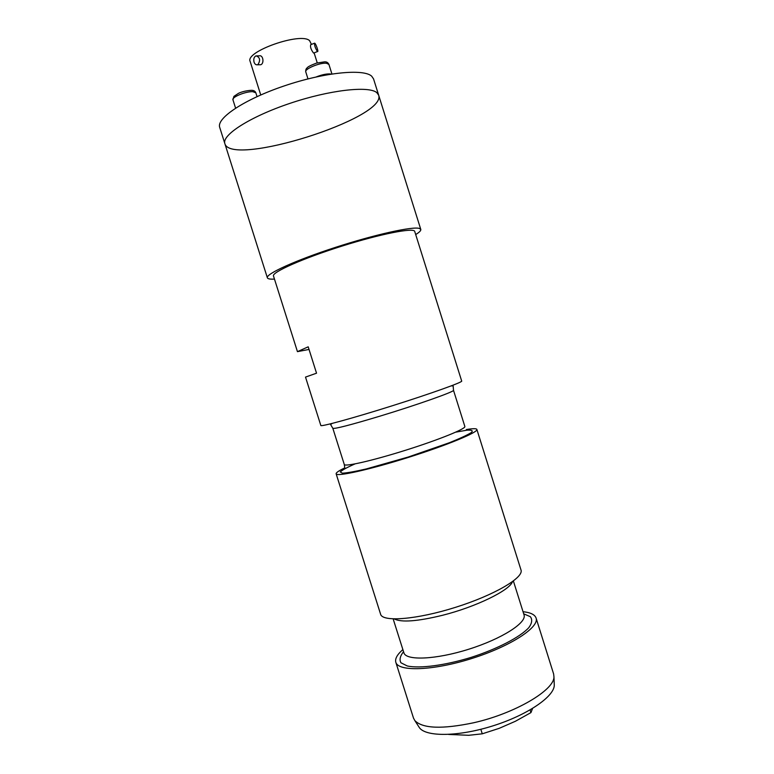 <?xml version="1.0" encoding="UTF-8"?>
<svg xmlns="http://www.w3.org/2000/svg" width="774" height="774" viewBox="0 0 774 774"><rect width="100%" height="100%" fill="white"/><g stroke="black" fill="none" stroke-linecap="round" stroke-linejoin="round"><path stroke-width="1.16" d="M554.213 683.713L554.281 685.348C554.01 696.764 527.191 715.108 492.97 725.848C458.779 736.684 426.281 737.032 419.518 727.841L418.628 726.467M402.867 649.589C397.207 654.523 394.866 658.742 395.814 662.244L413.51 718.127L414.854 720.613C422.662 728.595 442.186 729.331 473.436 722.81C514.778 713.628 554.619 690.021 553.952 676.757L553.623 673.951L536.072 618.02C534.844 614.604 530.5 612.495 523.031 611.702M395.814 662.244C398.146 671.851 433.014 670.787 471.743 658.519C510.501 646.358 539.671 627.23 536.072 618.02M297.448 351.648L308.197 346.82L316.537 373.194L305.507 377.093L320.833 425.497C320.6 427.006 353.147 418.115 392.07 405.837C431.002 393.569 462.755 382.182 461.701 381.079L414.729 231.445C414.167 227.392 380.76 233.845 341.731 246.18C302.682 258.468 271.616 272.332 273.483 275.979L297.448 351.648L309.019 349.432M344.817 467.864C338.828 470.727 335.935 472.711 336.139 473.814C336.429 476.978 369.45 469.692 408.333 457.415C447.227 445.176 478.458 432.192 476.871 429.435C476.416 428.419 472.904 428.457 466.354 429.541M336.139 473.814L380.614 614.256C382.433 622.228 416.828 619.587 455.596 607.309C494.393 595.129 524.085 577.559 520.999 569.993L476.871 429.435M415.696 234.551C419.382 232.287 421.075 230.575 420.785 229.433L419.45 228.456C412.977 226.153 374.974 234.493 335.123 247.477C295.242 260.422 265.55 274.054 267.369 277.808C267.785 278.911 270.155 279.337 274.47 279.085M224.866 143.664L219.71 127.362C216.198 118.277 244.313 99.382 284.174 85.933C323.967 72.398 363.49 68.509 371.665 76.162L373.532 78.861L378.65 95.173L376.841 92.667C368.859 85.595 329.501 89.968 289.699 103.445C249.838 116.835 221.548 135.16 224.866 143.664C231.223 167.348 387.039 118.229 378.65 95.173L376.841 92.667C368.859 85.595 329.501 89.968 289.699 103.445C249.838 116.835 221.548 135.16 224.866 143.664L267.369 277.808M317.388 51.442L317.553 51.529C318.82 52.013 315.753 43.238 314.631 43.151C314.312 45.25 315.231 48.017 317.388 51.442M314.447 43.218L310.713 44.689C310.093 46.904 311.013 49.662 313.48 52.971L313.789 53M316.566 76.858C322.168 74.846 326.715 73.975 330.208 74.236M258.032 64.484C260.606 60.179 259.958 57.295 256.088 55.854C254.046 56.841 253.359 58.921 254.036 62.094C254.781 64.116 255.894 65.016 257.374 64.784L258.032 64.484M259.629 64.764L260.557 64.764C264.379 64.01 263.363 54.693 259.28 55.854L257.074 55.854M260.741 94.96L250.147 61.427C244.836 51.568 301.134 31.85 309.61 40.693L311.448 44.399M316.266 76.926C321.578 74.817 326.086 73.811 329.792 73.917L331.03 74.111M448.639 734.439L468.754 735.3L482.26 733.82L499.211 728.334L515.358 721.291L530.935 712.612L532.589 708.452M480.838 729.292L482.26 733.82M530.093 709.932L530.935 712.612M523.698 613.821L530.335 616.694C532.531 619.529 532.038 623.176 528.845 627.617C520.244 637.012 497.721 648.796 471.366 657.319C444.886 665.466 419.672 668.717 407.24 665.959L400.932 662.767C399.22 659.729 400.09 656.042 403.535 651.708M393.163 618.919L403.873 652.753C405.866 660.841 435.772 659.68 468.802 649.212C501.871 638.84 527.036 622.635 524.027 614.875L513.394 581.003M344.749 467.728L344.285 464.497C344.527 467.032 372.865 460.578 406.031 450.1C439.197 439.661 466.122 428.699 464.855 426.484L453.487 390.26C455.528 391.276 417.041 404.928 379.521 416.277C350.303 425.052 334.736 429.057 332.83 428.303L330.595 424.529L332.259 423.397M455.712 432.153L466.906 430.199C471.811 429.851 473.311 430.615 471.405 432.511C467.341 435.056 459.988 438.461 449.346 442.747L408.217 457.037L366.325 468.928C355.15 471.521 347.168 472.943 342.389 473.195L340.26 471.947C342.156 470.089 347.091 467.399 355.034 463.897M512.465 581.7C509.766 590.33 475.817 606.961 442.331 615.34C417.399 621.387 401.396 622.596 394.314 618.948M235.577 108.128L232.945 99.798C231.503 97.147 246.142 91.177 252.895 91.7L255.865 92.861L257.045 96.615M307.975 78.9L305.769 71.876C304.221 69.041 319.972 62.442 326.435 63.245L328.911 64.387L331.93 73.965M554.281 685.348L553.952 676.757M419.518 727.841L414.854 720.613M453.487 390.26L453.148 385.887L451.136 385.916M344.285 464.497L332.83 428.303M378.65 95.173L420.785 229.433M317.553 51.529L313.644 53.058M257.374 64.784L260.557 64.764M317.263 62.897L314.109 52.874M232.945 99.798L233.912 96.382L238.537 93.296C242.01 91.7 246.18 90.703 251.057 90.316C253.562 90.2 255.168 91.051 255.865 92.861M305.769 71.876C305.556 69.892 306.088 68.499 307.365 67.686C307.762 66.806 310.809 65.277 316.508 63.11L324.558 61.852C326.57 61.697 328.021 62.549 328.911 64.387"/></g></svg>
